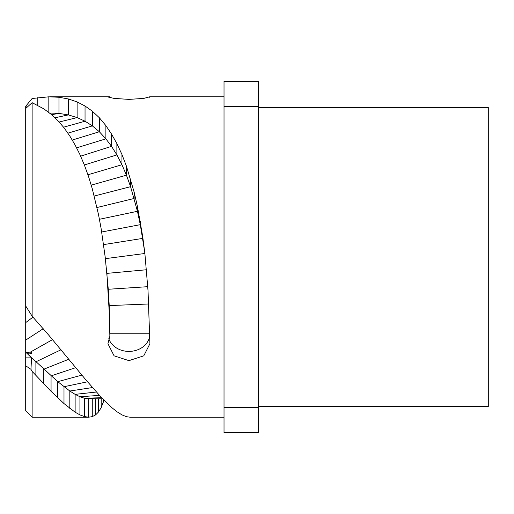 <?xml version="1.0" encoding="UTF-8"?>
<svg xmlns="http://www.w3.org/2000/svg" width="514" height="514" viewBox="0 0 514 514"><rect width="100%" height="100%" fill="white"/><g stroke="black" fill="none" stroke-linecap="round" stroke-linejoin="round"><path stroke-width="0.77" d="M88.768 398.78L88.581 417.195L84.469 416.603L79.927 414.882L75.128 412.209L63.993 403.574L51.059 391.334L32.125 371.397L32.125 417.195L25.7 410.77L25.7 352.154L31.695 352.161L31.695 353.709L25.7 352.154L25.7 106.276L32.125 98.489L48.824 96.818L58.962 97.255L68.343 98.945L77.119 101.92L85.041 106.019L92.353 111.21L99.343 117.732L105.884 125.615L111.538 134.051L116.884 143.567L121.947 154.508L126.444 166.189L134.16 192.197L137.437 206.487L142.738 236.8L144.897 253.678L148.032 290.853L149.915 343.731L143.772 355.836L128.93 360.629L114.089 355.836L107.94 343.731L109.867 336.214L109.225 311.908L106.996 275.491L105.184 257L101.174 228.852L98.515 214.601L92.263 188.702L88.581 176.649L84.469 165.251L79.927 154.553L75.128 145.044L69.82 136.03L63.993 127.729L57.741 120.494L51.059 114.249L43.774 108.82L32.125 102.684L32.125 316.2L48.824 335.25L85.041 378.876L99.343 395.195L111.538 407.409L116.884 411.682L121.947 414.869L126.444 416.693L129.952 417.195L224.02 417.195M25.7 344.284L25.7 348.299L25.7 344.284M224.02 96.805L149.715 96.805L143.772 98.399L128.93 99.388L114.089 98.399L107.94 96.992L109.867 96.805L109.867 97.66M108.788 338.72A20.99 17.643 180 0 0 130.427 351.364A20.99 17.643 180 0 0 149.709 336.259M109.867 336.214L109.225 305.592L108.281 289.26L105.184 257M32.125 102.684L25.7 108.486M144.691 251.899L140.29 224.669L137.437 211.299L130.575 186.685L126.444 175.184L121.947 164.731L116.884 154.907L111.538 146.349L105.884 138.844L99.343 131.745L92.353 125.872L85.041 121.227L77.119 117.577L68.343 114.898L58.962 113.395L49.556 113.016M25.7 305.971L32.125 316.2M104.034 400.175L101.174 407.647L98.515 411.984L95.604 414.894L92.263 416.642L88.665 417.195L32.125 417.195M149.548 97.23L149.715 96.805M102.684 398.768L88.581 398.78L84.469 398.254L79.927 396.731L75.128 394.36L69.82 391.025L57.741 381.664L27.415 353.78L31.572 357.873L30.956 369.322L25.7 365.788M32.125 371.397L30.956 369.322M25.7 357.873L31.572 357.873M224.02 81.385L224.02 432.615L258.285 432.615L258.285 81.385L224.02 81.385M224.02 407.396L258.285 407.396M224.02 106.604L258.285 106.604M258.285 107.51L488.3 107.51L488.3 406.49L258.285 406.49M149.677 333.759L109.912 333.759M148.745 303.98L109.225 305.592L109.225 311.908M147.762 286.683L108.281 289.26L108.281 293.449M146.49 269.747L106.996 273.364L106.996 275.491M144.871 253.492L105.37 258.645M58.962 97.255L58.962 113.395L51.567 114.68M26.085 105.807L26.085 108.113M37.76 97.641L37.76 105.293M48.824 96.818L48.824 112.438M68.343 98.945L68.343 114.898L55.011 117.777M77.119 101.92L77.119 117.577L59.181 122.03M85.041 106.019L85.041 121.227L63.569 127.189M92.353 111.21L92.353 125.872L67.932 133.152M99.343 117.732L99.343 131.745L72.281 140.046M105.884 125.615L105.884 138.844L76.631 147.839M111.538 134.051L111.538 146.349L80.659 156.16M116.884 143.567L116.884 154.907L84.354 164.962M121.947 154.508L121.947 164.731L87.945 174.773M126.444 166.189L126.444 175.184L91.241 185.136M130.575 178.988L130.575 186.685L94.235 196.046M134.16 192.197L134.16 198.475L97.017 207.521M137.437 206.487L137.437 211.299L99.433 219.285M140.29 221.463L140.29 224.669L101.701 231.987M142.738 236.8L142.738 238.4L103.622 244.6M103.398 399.519L103.398 402.192M101.174 398.825L101.174 407.647M98.515 398.806L98.515 411.984M95.604 398.793L95.604 414.894M92.263 398.78L92.263 416.642M101.688 397.714L84.469 398.254L84.469 416.603M99.523 395.394L79.927 396.731L79.927 414.882M96.452 392.015L75.128 394.36L75.128 412.209M92.488 387.556L69.82 391.025L69.82 408.437M87.508 381.793L63.993 386.721L63.993 403.574M81.899 375.111L57.741 381.664L57.741 397.862M75.757 367.658L51.059 375.888L51.059 391.334M68.831 359.228L43.774 369.232L43.774 383.81M61.012 349.771L35.896 361.811L35.896 375.432M25.7 352.154L27.415 353.78L28.842 352.97M52.524 339.632L30.275 352.161M43.215 328.729L25.7 340.114M32.967 317.138L25.7 322.606M50.385 96.805L109.431 96.805M102.749 398.838L88.665 398.78"/></g></svg>
